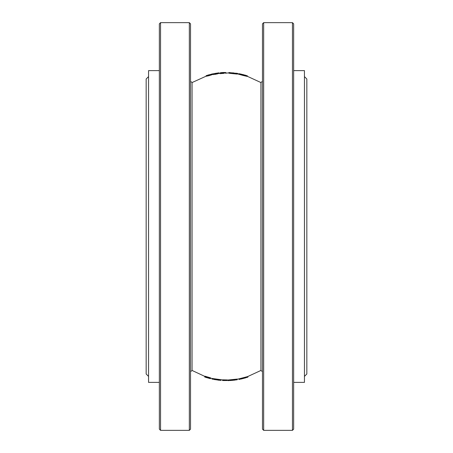 <?xml version="1.0" encoding="UTF-8"?>
<svg xmlns="http://www.w3.org/2000/svg" width="453" height="453" viewBox="0 0 453 453"><rect width="100%" height="100%" fill="white"/><g stroke="black" fill="none" stroke-linecap="round" stroke-linejoin="round"><path stroke-width="0.68" d="M247.531 376.636L260.945 370.441L260.945 82.559A1.801 1.801 0 0 1 262.474 81.716M260.945 370.441A1.801 1.801 0 0 0 262.474 371.284M304.444 76.608L306.84 79.009L306.84 373.991L304.444 376.392M293.652 70.617L304.444 70.617L304.444 382.383L293.652 382.383M190.526 81.716A1.801 1.801 0 0 1 192.055 82.559L192.055 370.441A1.801 1.801 0 0 1 190.526 371.284M148.556 376.392L146.16 373.991L146.16 79.009L148.556 76.608M159.348 70.617L148.556 70.617L148.556 382.383L159.348 382.383M247.916 377.134L247.723 376.568L238.907 378.872L239.207 379.433L247.916 377.134L239.02 379.461M237.179 379.682L237.083 379.093L228.001 380.022L228.204 380.628L237.185 379.79L228.012 380.622M222.559 380.531L227.23 380.537L227.225 379.937L222.599 379.824L222.559 380.503M224.45 379.942L224.433 380.509L222.565 380.424L222.599 379.824M222.593 379.931L212.055 378.453L212.095 379.082L220.99 380.418L211.925 379.042M206.794 377.66L210.407 378.668L210.532 378.034M210.566 377.847L204.943 376.194L204.75 376.76L210.424 378.425L210.566 377.847L210.424 378.425M206.143 75.662L206.325 76.234L209.133 75.668L211.874 74.722L211.738 74.139L206.143 75.662L211.738 74.139M212.921 74.003L213.046 74.586L215.373 74.298L217.853 73.777L217.78 73.182L213.98 73.612L218.204 72.956L212.485 73.913L217.78 73.182M212.485 73.913L212.61 74.502L213.018 74.468M217.831 73.607L218.278 73.55L218.204 72.956M220.843 72.984L220.888 73.579L223.227 73.42L224.127 73.29L224.11 72.695L220.821 72.616L220.843 72.984L224.11 72.695M229.495 72.723L229.467 73.318L236.528 74.02L237.632 74.043L237.734 73.448L228.901 72.531L237.734 73.448M228.89 73.148L228.912 72.548L228.89 73.148L229.473 73.171M238.81 73.641L238.697 74.23L242.944 75.424L247.196 76.398L247.383 75.832L238.81 73.641L247.383 75.832M210.549 378.04L210.402 378.623L206.806 377.542L210.407 378.538M206.976 377.055L206.8 377.626M219.416 380.271L218.074 380.112M214.926 379.637L214.297 379.529M221.047 379.818L221.002 380.418M216.46 379.172L216.37 379.761M214.201 379.489L218.822 380.186L214.201 379.489M226.347 379.931L226.347 380.531L224.433 380.543L224.45 379.914M227.23 380.537L226.347 380.531M227.989 379.988L228.001 380.588M234.784 379.421L234.864 380.016M234.79 379.455L234.864 380.05M232.038 379.705L232.083 380.299M229.275 379.914L229.297 380.514M235.022 380.095L230.198 380.537M232.604 379.761L232.661 380.361M243.284 377.779L243.437 378.363M240.367 378.515L240.492 379.099M245.826 377.796L241.143 379.025M243.329 377.881L243.482 378.459M242.944 75.424L243.091 74.847M240.305 73.935L245.922 75.374L240.305 73.935M242.955 75.068L243.102 74.485M244.75 75.566L244.914 74.994M233.108 73.437L233.17 72.837M233.057 73.324L233.119 72.729M231.053 73.488L231.092 72.888M233.114 73.686L233.17 73.092M236.528 74.02L236.619 73.426M223.227 73.42L223.199 72.825M216.126 73.901L216.03 73.307M215.407 73.93L215.305 73.341M216.766 73.754L216.681 73.159M215.373 74.298L215.271 73.709M217.219 73.952L217.134 73.363M216.132 73.964L216.036 73.375M209.133 75.668L208.975 75.09M211.211 75.062L211.07 74.479M207.61 75.215L210.249 74.496L207.61 75.215M208.182 75.589L208.012 75.011M209.076 75.323L208.918 74.745M238.578 74.286L238.805 73.663M236.828 73.205L237.146 73.709M225.956 73.397L225.741 72.786M220.356 73.743L220.413 73.029M220.356 73.635L220.3 73.041M220.441 73.358L220.39 72.763L220.821 72.673M222.972 73.092L222.938 72.497L225.736 72.508L225.741 73.109M222.349 72.531L222.938 72.497M218.669 73.494L218.595 72.899L219.303 72.967L219.371 73.562M218.097 72.944L218.595 72.899M212.264 74.575L212.14 73.986L212.825 73.986M211.438 74.122L212.14 73.986M160.549 22.65L159.348 23.85L159.348 429.15L160.549 430.35L189.326 430.35L189.326 22.65L160.549 22.65L160.549 430.35M189.326 430.35L190.526 429.15L190.526 23.85L189.326 22.65M293.652 429.15L292.451 430.35L292.451 22.65L293.652 23.85L293.652 429.15M263.674 430.35L262.474 429.15L262.474 23.85L263.674 22.65L263.674 430.35L292.451 430.35M263.674 22.65L292.451 22.65M239.093 378.844L237.089 379.201M228.001 380.027L227.225 380.044M212.049 378.459L210.543 378.108M204.898 376.443L192.055 370.441M192.055 82.559L206.285 76.098M211.84 74.586L212.593 74.422M218.267 73.465L220.86 73.193M224.122 72.995L228.884 72.995M237.661 73.896L238.725 74.088M247.242 76.268L260.945 82.559M206.783 377.689L204.705 377.009"/></g></svg>
